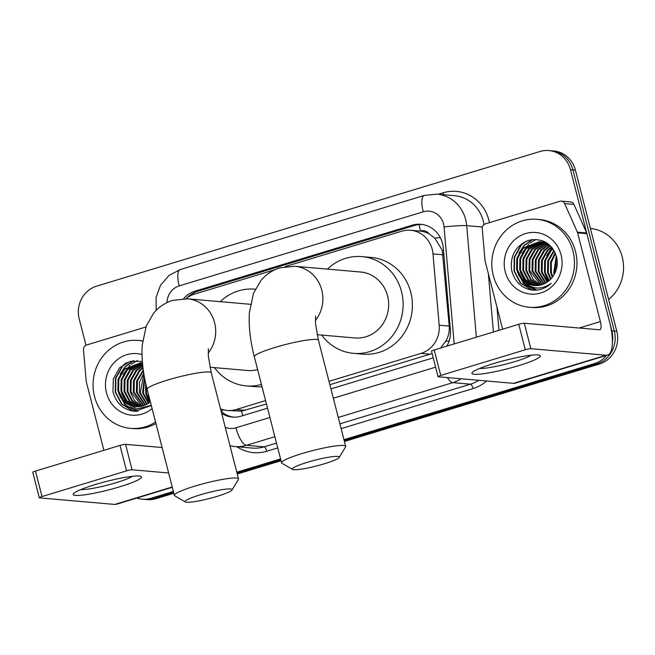 <?xml version="1.0" encoding="UTF-8"?>
<svg xmlns="http://www.w3.org/2000/svg" width="655" height="655" viewBox="0 0 655 655"><rect width="100%" height="100%" fill="white"/><g stroke="black" fill="none" stroke-linecap="round" stroke-linejoin="round"><path stroke-width="0.98" d="M440.528 348.067L445.711 341.304C448.438 336.564 449.608 331.487 449.232 326.075L442.223 250.251L434.83 238.125L429.164 233.909A8.826 8.261 -85 0 0 420.494 230.961A26.478 8.72 -106.9 0 1 419.143 224.542M328.99 381.333L421.009 353.389A26.478 24.792 -85 0 0 439.177 325.199L432.996 253.911A26.478 24.792 -85 0 0 432.226 249.383A26.478 24.792 -85 0 0 410.603 230.265A26.478 24.792 -85 0 0 401.769 231.199L285.228 266.585M420.494 230.961L420.076 231.092A26.478 24.792 95 0 1 429.164 233.909M329.858 384.706L432.103 353.577M220.489 408.777A26.478 24.792 -85 0 0 227.359 410.448L241.449 411.176L266.446 403.963M420.076 231.092L410.603 230.265M227.359 410.448A26.478 24.792 -85 0 0 236.193 409.522L265.586 400.59M274.879 269.729L194.445 294.16A26.478 24.792 -85 0 0 185.987 298.713M173.378 491.471L151.059 498.25L153.532 498.471A26.478 24.792 95 0 1 144.698 499.397A26.478 24.792 95 0 0 153.532 498.471L173.608 492.372L153.532 498.471L156.005 498.684A26.478 24.792 95 0 1 147.17 499.618L142.225 499.184A26.478 24.792 95 0 1 136.829 498.054M606.538 355.403A26.478 24.792 95 0 1 594.462 363.59L596.934 363.803L344.194 440.561L596.934 363.803A26.478 24.792 95 0 0 614.325 331.086A26.478 24.792 95 0 1 596.934 363.803L599.415 364.016L344.424 441.462M280.79 459.818L237.012 473.115L280.79 459.818M85.977 345.242L79.206 318.87A26.478 24.792 95 0 1 96.596 286.153L540.007 151.485A26.478 24.792 95 0 1 548.841 150.56A26.478 24.792 95 0 1 570.464 169.678L572.937 169.891L614.325 331.086L572.937 169.891A26.478 24.792 95 0 0 551.313 150.773A26.478 24.792 95 0 1 572.937 169.891L575.417 170.103L616.805 331.299A26.478 24.792 95 0 1 599.415 364.016M548.841 150.56L553.786 150.994A26.478 24.792 95 0 1 575.417 170.103M281.02 460.719L237.241 474.015M173.837 493.272L156.005 498.684M446.906 346.135A26.478 24.792 -85 0 0 450.394 329.94L443.288 247.958A26.478 24.792 -85 0 0 442.518 243.431A26.478 24.792 -85 0 0 420.895 224.313A26.478 24.792 -85 0 0 412.06 225.238L195.149 291.123A26.478 24.792 -85 0 0 183.605 298.672M186.888 298A26.478 24.792 95 0 1 197.622 291.336L414.533 225.459A26.478 24.792 95 0 1 422.131 224.452M570.464 169.678L611.852 330.873A26.478 24.792 95 0 1 612.433 341.91M151.059 498.25A26.478 24.792 95 0 1 142.225 499.184M594.462 363.59L343.965 439.669M280.561 458.926L236.782 472.214M330.931 388.89L432.234 358.129A26.478 24.792 -85 0 0 433.192 357.818M221.685 413.403A26.478 24.792 -85 0 0 232.361 417.079A26.478 24.792 -85 0 0 241.196 416.146L267.527 408.147M233.606 417.153A26.478 24.792 95 0 1 221.153 411.34A26.478 4.741 -24 0 1 223.445 409.768M493.731 363.533A35.304 4.372 -14.4 0 1 539.261 355.125A35.304 4.372 -14.4 0 1 518.482 365.695A35.304 4.372 -14.4 0 1 484.242 373.604A35.304 4.372 -14.4 0 1 472.484 372.269A35.304 4.372 -14.4 0 1 493.731 363.533M479.616 368.446A28.247 3.496 165.6 0 0 515.002 361.56A28.247 3.496 165.6 0 0 531.164 355.215M502.631 329.211L485.109 260.96A4.413 4.135 -85 0 1 484.978 260.207L482.244 228.628A4.413 4.135 -85 0 1 485.265 223.928L559.837 201.281A4.413 4.135 -85 0 1 561.31 201.126L570.587 201.936A4.413 4.135 95 0 1 573.944 204.409L586.651 232.959A4.413 4.135 95 0 1 586.896 233.671L609.674 322.383A35.304 11.626 -106.9 0 1 607.562 355.092A35.304 11.626 -106.9 0 1 606.014 355.239L530.828 348.689A4.413 0.549 165.6 0 0 525.294 349.762L518.76 324.307A4.413 0.549 -14.4 0 1 524.295 323.234L599.472 329.793A8.826 2.907 73.1 0 0 599.865 329.752A8.826 2.907 73.1 0 0 600.389 321.58L577.612 232.869A4.413 4.135 -85 0 0 577.366 232.148L564.659 203.599A4.413 4.135 -85 0 0 561.31 201.126M607.562 355.092L515.051 383.183A35.304 11.626 -106.9 0 1 513.504 383.339L438.318 376.781A4.413 0.549 165.6 0 1 438.031 376.666A4.413 0.549 165.6 0 1 440.758 375.438L525.294 349.762M438.031 376.666L431.498 351.219A4.413 0.549 -14.4 0 1 434.224 349.983L518.76 324.307M590.384 228.415A39.726 37.179 95 0 1 622.25 257.038A39.726 37.179 95 0 1 608.626 299.466M493.272 275.403A44.139 41.314 95 0 1 536.977 219.327A44.139 41.314 95 0 1 573.019 251.184A44.139 41.314 95 0 1 529.314 307.26A44.139 41.314 95 0 1 493.272 275.403M536.977 219.327L539.458 219.54A44.139 41.314 95 0 1 575.499 251.397A44.139 41.314 95 0 1 531.786 307.482L529.314 307.26M533.416 290.239C540.187 290.378 546.131 288.069 551.248 283.296C540.817 290.452 531.328 289.51 522.764 280.455A22.065 20.657 95 0 0 534.324 285.547A22.065 20.657 95 0 0 552.034 277.605C556.701 271.628 558.24 264.841 556.66 257.243C551.813 243.21 542.397 237.593 528.421 240.393C515.395 245.912 509.819 255.949 511.711 270.515C514.871 282.231 522.1 288.806 533.416 290.239M561.057 254.82A30.891 28.918 95 0 1 540.768 292.99A30.891 28.918 95 0 1 505.234 271.776A30.891 28.918 95 0 1 525.523 233.598A30.891 28.918 95 0 1 561.057 254.82M541.333 241.949L526.235 248.63L520.668 258.586L520.463 269.983L525.605 279.75L534.636 285.277L536.134 285.621M540.948 241.883L525.457 248.564L519.898 258.52L519.693 269.917L524.827 279.685L533.858 285.212L535.741 285.621M542.856 242.293L529.33 248.9L523.763 258.856L523.558 270.253L528.691 280.021L537.722 285.547M542.479 242.194L528.552 248.835L522.993 258.79L522.788 270.188L527.922 279.955L537.321 285.58M544.37 242.759L532.417 249.17L526.857 259.126L526.653 270.523L531.213 279.644L539.311 285.334M543.994 242.637L531.647 249.105L526.088 259.061L525.875 270.458L530.583 279.742L538.918 285.4M545.877 243.357L535.512 249.44L529.952 259.396L529.748 270.793L540.924 284.99M545.5 243.202L534.742 249.375L529.183 259.331L528.97 270.728L533.121 279.349L540.522 285.089M547.375 244.094L538.606 249.711L533.047 259.667L532.842 271.064L542.545 284.491M546.999 243.897L537.837 249.645L532.269 259.601L532.065 270.998L542.135 284.63M548.857 244.978L541.701 249.981L536.142 259.937L535.937 271.334L544.182 283.828M548.489 244.741L540.932 249.915L535.364 259.871L535.16 271.26L543.773 284.016M550.323 246.026L544.796 250.251L539.237 260.207L539.032 271.604L545.836 282.985M549.954 245.748L544.027 250.185L538.459 260.141L538.254 271.53L545.418 283.214M551.715 247.312L547.891 250.521L542.332 260.477L542.119 271.874L547.514 281.912M551.404 246.951L547.113 250.456L541.554 260.412L541.349 271.8L547.089 282.207M552.967 248.941L550.986 250.791L545.418 260.747L545.214 272.144L549.217 280.577M552.648 248.507L550.208 250.726L544.649 260.682L544.444 272.071L548.784 280.938M554.204 250.922L548.513 261.017L548.309 272.415L550.953 278.874M553.901 250.39L547.744 260.952L547.539 272.341L550.511 279.341M555.424 253.411L551.273 262.704L551.404 272.685L552.755 276.68M555.121 252.732L550.585 262.229L550.634 272.611L552.288 277.286M556.553 256.817L554.662 273.61M556.283 255.835L553.729 272.881L554.171 274.51M549.242 244.798L543.593 242.35L539.409 241.687L522.362 248.294L516.803 258.25L516.599 269.647L522.764 280.455M539.794 241.728L523.14 248.36L517.573 258.316L517.368 269.713L522.51 279.48L531.541 285.007L534.562 285.572M551.33 246.869L542.815 242.285L539.409 241.687M546.008 242.456L541.333 241.891M542.889 241.998L541.718 241.949M546.393 242.686L542.496 241.957M545.648 242.244L544.813 242.219M544.428 242.219L543.249 242.268M545.59 242.227L544.428 242.162M544.043 242.153L542.872 242.178M545.951 242.563L544.772 242.702M545.574 242.465L544.395 242.579M547.04 243.111L546.278 243.267M546.802 242.948L545.902 243.111M547.826 243.66L547.4 243.775M557.2 264.784L557.069 265.979M557.233 261.042L556.275 269.631M552.009 247.672L546.753 255.458M545.066 274.24L548.096 281.486M536.068 239.452L529.821 243.169M528.683 244.127L522.002 253.297M520.316 272.079L524.999 281.756M528.904 285.785L536.977 290.099M531.991 239.615L524.016 245.396L518.907 253.026M517.221 271.809L523.574 283.435L535.389 290.222M524.254 242.137L520.93 245.126L514.216 257.243L514.019 271.104L520.324 283.001L531.369 289.723L533.809 290.247M552.198 247.909L548.833 252.322M546.524 277.564L548.341 281.298M532.613 239.542L524.409 245.428L520.987 249.891M518.678 275.133L525.212 284.696L535.585 290.214M525.67 241.433L521.314 245.158L514.601 257.276L514.404 271.145L520.709 283.034L531.754 289.756L534.005 290.247M307.293 462.324A24.276 3.005 165.6 0 0 292.564 469.414A24.276 3.005 165.6 0 0 324.307 463.805A24.276 3.005 165.6 0 0 339.216 457.436A24.276 3.005 165.6 0 0 307.293 462.324M292.564 469.414L281.937 463.241A33.102 4.094 -14.4 0 1 281.56 462.807A33.102 4.094 -14.4 0 1 302.02 453.563A33.102 4.094 -14.4 0 1 345.684 446.35A33.102 4.094 -14.4 0 1 345.562 446.906L339.216 457.436M317.151 334.672L354.789 337.955A33.102 30.982 -85 0 0 387.572 295.896A33.102 30.982 -85 0 0 360.537 272.005L294.758 266.266L279.947 267.797C272.226 270.245 265.856 274.535 260.821 280.651L253.452 293.383L249.375 312.828C248.597 326.411 250.251 341.05 254.328 356.762L281.56 462.807M327.418 269.115A48.552 45.441 95 0 1 361.879 256.613A48.552 45.441 95 0 1 401.523 291.655A48.552 45.441 95 0 1 353.446 353.348A48.552 45.441 95 0 1 321.671 335.065M361.879 256.613L371.164 257.423A48.552 45.441 95 0 1 410.808 292.466A48.552 45.441 95 0 1 362.731 354.15L353.446 353.348M200.102 494.869A24.276 3.005 165.6 0 0 185.381 501.967A24.276 3.005 165.6 0 0 217.124 496.359A24.276 3.005 165.6 0 0 232.034 489.989A24.276 3.005 165.6 0 0 200.102 494.869M185.381 501.967L174.754 495.794A33.102 4.094 -14.4 0 1 174.377 495.36A33.102 4.094 -14.4 0 1 194.838 486.116A33.102 4.094 -14.4 0 1 238.502 478.895A33.102 4.094 -14.4 0 1 238.371 479.46L232.034 489.989M220.236 301.668A48.552 45.441 95 0 1 254.697 289.166A48.552 45.441 95 0 1 255.286 289.223L254.697 289.166M209.968 367.226L247.606 370.509A33.102 30.982 -85 0 0 257.636 369.633M261.451 384.485A48.552 45.441 95 0 1 246.264 385.893A48.552 45.441 95 0 1 214.488 367.619M262.033 386.777A48.552 45.441 95 0 1 255.54 386.704L246.264 385.893M94.983 484.634A35.304 4.372 -14.4 0 1 140.514 476.226A35.304 4.372 -14.4 0 1 119.734 486.796A35.304 4.372 -14.4 0 1 85.494 494.705A35.304 4.372 -14.4 0 1 73.737 493.371A35.304 4.372 -14.4 0 1 94.983 484.634M80.876 489.547A28.247 3.496 165.6 0 0 116.254 482.661A28.247 3.496 165.6 0 0 132.425 476.316M103.883 450.312L86.362 382.061A4.413 4.135 -85 0 1 86.231 381.308L83.496 349.729A4.413 4.135 -85 0 1 86.526 345.029L145.868 327.009M172.298 487.279L116.303 504.293A35.304 11.626 -106.9 0 1 114.756 504.44L39.57 497.882A4.413 0.549 165.6 0 1 39.284 497.767A4.413 0.549 165.6 0 1 42.01 496.539L126.546 470.863L120.012 445.416A4.413 0.549 -14.4 0 1 125.547 444.336L162.096 447.521M168.63 472.975L132.081 469.791A4.413 0.549 165.6 0 0 126.546 470.863M39.284 497.767L32.75 472.32A4.413 0.549 -14.4 0 1 35.476 471.084L120.012 445.416M155.546 422.041A44.139 41.314 95 0 1 130.566 428.362A44.139 41.314 95 0 1 94.525 396.504A44.139 41.314 95 0 1 138.238 340.428A44.139 41.314 95 0 1 142.602 341.058M138.238 340.428L140.71 340.641A44.139 41.314 95 0 1 142.626 340.862M142.348 361.413L130.206 361.339L119.619 367.766L113.364 378.852L112.963 391.616C116.123 403.333 123.361 409.907 134.676 411.34L151.133 405.617M151.256 405.322L136.846 408.99L124.016 401.556A22.065 20.657 95 0 0 135.577 406.649A22.065 20.657 95 0 0 150.347 401.785M152.099 408.605A30.891 28.918 95 0 1 106.487 392.877A30.891 28.918 95 0 1 113.929 362.821A30.891 28.918 95 0 1 141.996 354.511M124.016 401.556L117.851 390.748L118.056 379.351L123.623 369.395L140.661 362.788L142.487 363.034L127.488 369.731L121.928 379.687L121.715 391.084L126.857 400.86L135.888 406.378L137.386 406.722M142.201 362.985L126.71 369.666L121.15 379.622L120.946 391.019L126.079 400.786L135.118 406.313L136.993 406.722M142.536 363.59L130.582 370.001L125.015 379.957L124.81 391.354L129.944 401.122L138.975 406.649M142.52 363.419L129.805 369.936L124.245 379.892L124.041 391.289L129.174 401.056L138.573 406.681M142.634 364.589L133.677 370.272L128.11 380.227L127.905 391.625L132.466 400.745L140.571 406.444M142.61 364.303L132.899 370.206L127.34 380.162L127.135 391.559L131.835 400.844L140.17 406.501M142.798 366.063L136.772 370.542L131.205 380.498L131 391.895L142.176 406.092M142.749 365.646L135.994 370.476L130.435 380.432L130.23 391.829L134.373 400.451L141.775 406.19M143.036 368.053L139.859 370.812L134.3 380.768L134.095 392.165L143.797 405.592M142.962 367.504L139.089 370.746L133.53 380.702L133.325 392.099L143.388 405.732M143.388 370.648L137.394 381.038L137.19 392.435L145.435 404.929M143.281 369.936L136.625 380.973L136.412 392.37L145.025 405.118M143.903 373.989L140.285 392.705L147.088 404.086M143.756 373.072L139.417 382.463L139.507 392.64L146.679 404.315M144.689 378.402L143.38 392.975L148.767 403.013M144.46 377.165L142.602 392.91L148.349 403.308M146.065 384.886L146.474 393.246L150.249 401.384M145.623 382.929L145.697 393.172L150.044 402.039M142.479 362.976L140.661 362.788M141.046 362.829L124.393 369.461L118.833 379.425L118.629 390.814L123.762 400.59L132.793 406.108L135.814 406.673M155.931 423.523A44.139 41.314 95 0 1 133.039 428.583L130.566 428.362M146.319 395.342L149.348 402.588M137.321 360.553L131.074 364.27M129.936 365.236L123.255 374.398M121.568 393.18L126.259 402.858M130.157 406.886L138.23 411.201M133.252 360.717L125.277 366.497L120.168 374.128M118.473 392.91L124.827 404.536L136.641 411.332M125.506 363.238L122.182 366.227L115.468 378.344L115.272 392.214L121.576 404.102L132.621 410.824L135.069 411.348M147.776 398.666L149.602 402.399M133.866 360.643L125.662 366.53L122.239 370.992M119.93 396.234L126.464 405.797L136.838 411.315M126.923 362.534L122.567 366.26L115.853 378.377L115.665 392.247L121.969 404.135L133.014 410.865L135.266 411.348M443.05 254.787L432.996 253.911M445.711 341.304A26.478 1.711 -5 0 1 449.15 340.993M242.825 415.655A26.478 8.72 -106.9 0 1 241.449 411.176M434.83 238.125A26.478 1.711 -5 0 1 440.299 237.618M194.027 294.291A26.478 8.72 -106.9 0 1 193.782 292.875M449.232 326.075L439.177 325.199M430.319 354.199L421.009 353.389M245.494 410.333L236.193 409.522M616.805 331.299L611.852 330.873M414.533 225.459L412.06 225.238M454.185 343.924L444.049 226.933A17.652 16.522 -85 0 0 443.533 223.912A17.652 16.522 -85 0 0 423.228 211.794L179.192 285.907A17.652 16.522 -85 0 0 167.017 302.602M423.228 211.794A17.652 5.813 73.1 0 1 424.284 195.436L436.836 194.126A35.304 33.053 95 0 1 465.672 219.613A35.304 33.053 95 0 1 466.696 225.648L482.383 227.015M438.342 194.257L443.148 192.791A4.413 1.457 -106.9 0 1 443.476 194.699M443.148 192.791A39.726 37.179 95 0 1 488.843 220.072A39.726 37.179 95 0 1 489.416 222.667M484.012 224.567A35.304 33.053 -85 0 0 483.308 221.144A35.304 33.053 -85 0 0 454.472 195.665L436.836 194.126M496.949 307.08L498.963 330.325M486.657 380.997A39.726 37.179 95 0 1 473.098 388.554L341.132 428.64M277.728 447.897L266.757 451.229A39.726 37.179 95 0 1 236.913 446.743M461.112 378.77A35.304 33.053 95 0 1 452.826 382.643L470.462 384.182A35.304 33.053 -85 0 0 478.748 380.309M444.049 226.933A17.652 1.146 -5 0 1 466.696 225.648L476.365 337.186M493.411 332.003L488.36 273.626M274.854 436.697L246.485 445.31L264.121 446.849L276.492 443.091M225.222 427.199A17.652 16.522 -85 0 0 235.939 427.805A17.652 5.813 73.1 0 0 246.485 445.31A35.304 33.053 95 0 1 234.703 446.546L252.339 448.085A35.304 33.053 -85 0 0 264.121 446.849A4.413 1.457 -106.9 0 1 266.757 451.229M447.349 377.567A17.652 5.813 73.1 0 0 452.826 382.643L338.258 417.44M339.904 423.834L470.462 384.182A4.413 1.457 -106.9 0 1 473.098 388.554M235.939 427.805L269.917 417.481M333.329 398.224L435.591 367.168M156.185 310.388L156.078 297.427L160.516 285.261L168.933 275.518L180.248 269.549A17.652 5.813 73.1 0 0 179.192 285.907M197.622 291.336L195.149 291.123M513.504 383.339L606.014 355.239M434.224 349.983L440.758 375.438M579.176 328.024L600.389 321.58M586.896 233.671L577.612 232.869M524.295 323.234L530.828 348.689M577.366 232.148L586.651 232.959M573.944 204.409L564.659 203.599M315.366 320.557A33.102 30.982 -85 0 0 321.793 290.157A33.102 30.982 -85 0 0 294.758 266.266M315.563 316.103L315.53 323.685L318.453 340.297A33.102 4.094 165.6 0 0 274.789 347.518A33.102 4.094 165.6 0 0 254.328 356.762M208.184 353.11A33.102 30.982 -85 0 0 214.611 322.71A33.102 30.982 -85 0 0 187.576 298.819L172.764 300.35C165.044 302.798 158.674 307.089 153.638 313.205L146.27 325.936L142.192 345.381C141.415 358.965 143.068 373.604 147.146 389.316L174.377 495.36M208.38 348.656L208.347 356.238L211.27 372.851A33.102 4.094 165.6 0 0 167.606 380.072A33.102 4.094 165.6 0 0 147.146 389.316M114.756 504.44L172.224 486.984M35.476 471.084L42.01 496.539M125.547 444.336L132.081 469.791M229.995 445.793L234.703 446.546M424.284 195.436L180.248 269.549M318.453 340.297L345.684 446.35M250.423 304.297L187.576 298.819M211.27 372.851L238.502 478.895"/></g></svg>
